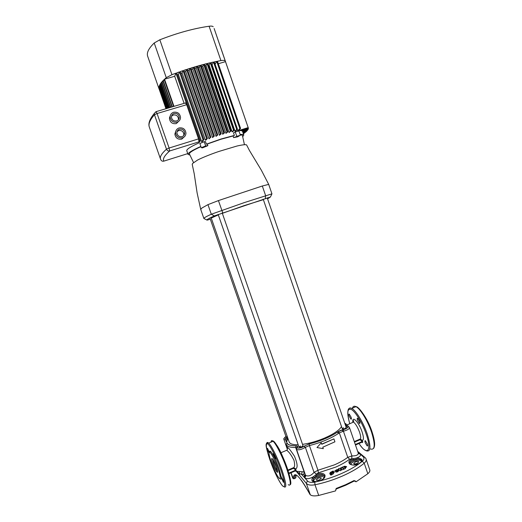 <?xml version="1.0" encoding="UTF-8"?>
<svg xmlns="http://www.w3.org/2000/svg" width="522" height="522" viewBox="0 0 522 522"><rect width="100%" height="100%" fill="white"/><g stroke="black" fill="none" stroke-linecap="round" stroke-linejoin="round"><path stroke-width="0.78" d="M209.909 217.987L286.239 437.358L287.576 437.429L286.239 437.358L287.237 436.444M263.186 199.13L342.269 428.784C342.634 429.143 343.535 429.051 344.97 428.523L346.236 427.466L344.97 428.523C343.535 429.051 342.634 429.143 342.269 428.784L343.541 427.727M218.163 214.412L299.008 447.139L301.612 446.884L303.008 445.723L301.612 446.884L299.008 447.139L300.411 445.977M289.129 441.893L211.266 218.065L218.327 214.875M222.346 213.335L243.937 205.681L263.369 199.665M289.155 441.964C289.945 443.915 292.953 444.835 298.173 444.724M302.532 444.352C309.487 443.387 316.743 441.338 324.299 438.186C333.395 434.206 339.137 430.356 341.525 426.624M340.103 470.792L341.29 470.283L340.096 470.785L338.341 468.808L340.096 470.785M340.762 467.79L341.74 468.887L340.762 467.79L341.949 467.307L343.724 469.271L342.523 469.761L343.724 469.271M340.305 469.174L342.53 469.761L340.298 469.167L341.29 470.283M345.91 467.516L346.621 466.661L344.885 467.914L345.91 467.516M344.266 469.056L345.479 468.573L344.266 469.056L342.484 467.086L344.266 469.056M336.044 470.818L338.471 469.793L336.037 470.792L336.475 471.346L337.369 471.34L337.773 470.792M337.747 470.733L338.948 470.4L337.806 471.777L336.129 472.097L334.863 471.359L336.129 472.103L337.812 471.784L338.948 470.407M362.275 461.324C364.219 459.608 364.467 458.035 363.031 456.613L360.167 454.009C361.146 455.608 359.795 456.985 356.102 458.146L357.942 458.14C361.968 458.668 363.064 459.98 361.237 462.081L359.299 463.543C355.932 465.376 352.813 465.572 349.936 464.13C347.848 462.003 348.931 460.169 353.172 458.623L349.609 459.223C345.91 462.035 341.251 464.671 335.626 467.144L318.322 472.821L315.614 474.961C320.006 472.743 323.111 472.769 324.932 475.046C325.48 477.526 323.633 479.509 319.399 481.003L316.339 481.715C312.358 482.132 311.04 480.886 312.397 477.976L313.376 476.743C309.716 478.791 306.89 479.216 304.907 478.015L307.373 480.866C308.77 482.348 311.216 482.765 314.714 482.119C323.705 480.253 332.586 477.421 341.349 473.611C350.034 469.767 357.009 465.67 362.275 461.324L364.212 463.197C358.777 467.719 351.567 471.973 342.576 475.966C333.506 479.914 324.312 482.843 314.994 484.762C310.851 485.538 307.967 485.075 306.336 483.379L295.902 470.89M330.896 475.144L332.09 474.557L330.896 475.144L329.976 474.061L330.896 475.144M329.826 473.806L329.826 473.806C329.721 472.821 330.459 472.11 332.044 471.673L332.044 471.673M332.951 474.139L334.237 472.351L332.951 474.133L331.999 474.452L332.951 474.139M287.903 470.087L293.207 467.81C294.793 467.438 295.047 464.939 293.977 460.326C291.406 455.197 288.986 451.85 286.702 450.284L286.382 450.421M346.21 424.64L347.117 424.751L348.644 426.911M269.411 452.124C269.613 449.801 271.186 451.419 274.122 456.978L273.658 455.778C273.13 454.166 273.058 453.494 273.45 453.755L275.087 457.096C275.623 458.707 275.694 459.386 275.303 459.119L279.029 468.586L281.365 477.721C281.417 479.235 280.98 479.529 280.046 478.596M271.231 462.101C274.135 470.035 276.771 475.418 279.133 478.25C280.934 479.509 280.582 476.325 278.063 468.71C275.114 460.672 272.477 455.282 270.161 452.541C268.36 451.334 268.719 454.525 271.231 462.101M353.068 465.082L358.255 464.006L361.087 462.055L361.72 460.959C361.661 459.849 360.356 459.282 357.805 459.256L353.472 459.601C350.686 460.469 349.479 461.722 349.87 463.36L350.288 464.071L349.936 464.13M319.399 481.003L320.482 480.488C326.929 477.747 323.281 474.837 317.108 477.656C312.75 480.083 312.502 481.401 316.371 481.61L320.475 480.488C324.658 478.322 324.43 476.938 324.501 476.247L324.41 476.038C322.811 473.917 320.103 473.839 316.28 475.79L313.396 478.609L312.926 480.879C313.363 481.571 314.453 481.819 316.195 481.636L316.339 481.715M309.207 444.137L308.802 444.039M309.2 444.196L308.724 444.065M357.224 463.334L358.823 461.846C358.32 461.291 357.139 461.357 355.286 462.055L353.681 463.549C354.184 464.104 355.365 464.032 357.224 463.334M319.627 479.77L321.369 478.152C320.886 477.597 319.745 477.663 317.937 478.354L316.195 479.972C316.671 480.527 317.813 480.462 319.627 479.77M359.56 421.345C360.049 422.924 360.004 423.629 359.43 423.453L357.537 420.334C357.048 418.755 357.087 418.05 357.668 418.226L359.56 421.345M367.312 443.928C367.788 445.462 367.749 446.14 367.188 445.964L365.23 442.754C364.754 441.221 364.793 440.542 365.354 440.712L367.312 443.928M351.071 417.124C351.547 418.651 351.521 419.342 350.98 419.179L349.172 416.178C348.696 414.644 348.729 413.959 349.27 414.116L351.071 417.124M274.122 456.978L274.918 458.597M281.273 476.782L283.178 480.279C283.7 481.839 283.766 482.491 283.387 482.23L281.365 477.721M277.397 475.855L275.368 472.064M269.006 453.116L267.773 450.362C267.257 448.803 267.179 448.144 267.545 448.385L269.293 452.156M350.725 464.378L350.288 464.071C352.063 466.055 358.725 464.378 359.038 463.588L355.312 464.919M350.777 464.528L351.482 464.828M360.252 439.087L362.275 440.34L362.712 441.612L362.581 442.571L362.059 442.206M345.701 485.238L354.281 481.003L354.112 480.527L356.03 481.819L355.26 480.906M331.959 471.575L333.147 471.014L334.23 472.345M331.529 474.185L330.974 474.413L330.354 473.624C330.4 472.593 331.235 472.045 332.847 471.973L332.847 471.973C331.248 472.038 330.413 472.586 330.348 473.617L330.354 473.63M332.99 472.064L331 473.558L333.558 472.567L330.922 473.434M334.863 471.359L334.941 470.733L337.238 469.48L338.471 469.793M342.484 467.086L344.722 466.218L346.621 466.661M345.283 466.949L344.579 466.838L345.283 466.949L344.5 467.49L344.076 467.033L344.579 466.838L344.083 467.033M333.558 472.567L331.235 473.839L331.509 474.146L331.242 473.839M314.714 482.119L314.994 484.762L318.707 495.456L335.555 490.895L336.344 488.39L335.776 489.297M324.501 476.247L324.625 476.397C325.65 476.925 321.611 480.827 319.568 480.853L320.521 480.514M361.244 461.892L361.72 460.959L361.244 461.892M346.014 425.11L344.99 423.831M342.386 429.808L342.726 431.374M287.544 448.241L287.361 447.765C287.576 446.63 289.938 449.429 294.447 456.169C297.507 463.51 297.932 467.764 295.713 468.932L296.248 471.236L304.365 471.921M356.004 481.747L354.288 480.997M304.437 475.398L303.797 474.518L301.631 474.394L304.522 477.571L304.437 475.398L305.35 474.746M295.348 470.896L296.248 471.236L295.06 471.02M366.072 459.119L369.791 469.937C370.137 471.007 369.485 472.273 367.834 473.735L364.212 463.197C365.876 461.755 366.49 460.378 366.059 459.073C366.183 458.721 365.446 457.892 363.841 456.58L365.002 457.494M356.03 481.819L367.834 473.735M318.707 495.456C314.551 496.213 311.751 495.985 310.303 494.778L306.336 483.379L307.373 480.866M296.176 475.059L295.804 477.741L294.317 478.713L293.286 478.707C293.755 470.133 299.328 475.398 310.009 494.497L310.303 494.778M291.041 472.749L293.286 478.707M293.031 478.472L292.64 477.871M358.196 452.907L359.717 453.605L357.896 452.032M321.271 442.813L316.978 447.53L321.271 442.813L321.78 444.281L333.923 438.898L334.928 441.814L322.792 447.204L323.301 448.672L316.978 447.53M333.923 438.898L321.715 444.098M305.305 474.609L305.05 475.457L305.37 474.818L305.82 475.483C308.528 476.632 311.269 475.594 314.048 472.364L317.976 470.263L334.439 464.854C339.789 462.518 344.233 460.012 347.763 457.344L351.926 455.928C356.102 455.967 358.229 455.06 358.301 453.207L349.518 427.675M355.306 444.509L361.72 441.749L361.283 440.477L359.847 439.798L354.484 442.108M288.855 473.115L295.23 470.374L294.773 469.063L293.286 468.391L293.175 467.823M302.088 471.797L301.631 474.394L299.621 473.663L295.68 470.844M299.582 471.797L299.413 475.411M305.82 475.483L304.907 478.015L304.522 477.571L305.527 475.131M363.031 456.613L363.841 456.58L357.687 451.426M358.301 453.207L359.214 453.957L359.717 453.605L360.167 454.009L358.333 453.331M358.255 453.083L359.195 453.67L358.386 453.403M351.73 458.662L351.926 455.928L343.411 431.205L339.333 432.868C331.359 438.297 321.389 442.526 309.415 445.56L305.363 447.347C301.344 449.677 298.395 450.342 296.522 449.344L296.509 449.318M353.564 459.575L353.172 458.623L356.102 458.146L356.167 459.21M316.423 474.009L314.048 472.364L305.363 447.347L304.006 446.238L309.265 443.922L309.415 445.56L317.976 470.263L318.322 472.821M314.244 477.473L313.376 476.743L315.614 474.961L316.195 475.842M324.932 475.046L324.41 476.038C323.131 474.929 320.521 475.137 316.58 476.658L313.396 478.609L312.397 477.976M355.208 464.932L359.299 463.543M357.942 458.14L357.805 459.256L353.766 460.456C351.358 461.559 350.105 462.636 350.008 463.666M351.228 464.606C350.764 463.673 351.802 462.616 354.327 461.422C359.443 459.712 361.694 459.928 361.087 462.055L361.237 462.081M293.658 467.679L295.713 468.932L294.773 469.063M361.283 440.477L362.275 440.34C363.886 440.144 363.827 437.345 362.105 431.935C358.947 422.357 352.161 415.212 352.813 421.893M361.811 442.271L362.712 441.612L361.72 441.749L361.694 442.323L355.475 444.998M295.485 470.883L296.17 470.244L295.23 470.374L295.269 470.929L289.005 473.624M362.046 442.206L362.581 442.571M344.885 467.914L345.479 468.567M338.341 468.808L339.522 468.306L341.747 468.887M200.729 209.446L201.897 208.03L207.958 204.637L218.431 200.585L262.312 186.002L268.693 184.39L271.942 193.832L270.403 197.022L214.333 215.919C208.63 218.464 206.223 219.866 207.103 220.127L210.353 219.266M206.999 220.075L203.88 218.49C203.73 217.981 206.203 216.565 211.299 214.235L244.413 202.562L271.942 193.838M246.717 145.188L246.599 144.94C245.79 144.392 242.573 144.757 236.949 146.036L219.22 151.354C214.248 152.959 203.534 156.978 197.597 160.032L192.585 163.471L192.259 164.515M267.571 198.843L270.403 197.029M238.28 135.798L236.844 136.477L238.28 135.798M240.407 135.224L237.64 136.842L233.562 137.612L240.407 135.224L238.965 131.042L237.086 131.342L233.484 132.816L234.378 135.413L221.139 138.976L206.373 144.176L205.466 141.56L204.193 141.71L205.661 145.945L201.303 147.641L202.438 147.883L207.887 145.658L207.214 144.065L206.373 144.176M203.515 147.06L204.905 146.401L203.515 147.06M199.926 143.472L204.193 141.71M171.516 116.23L173.324 115.01C176.279 114.625 177.995 115.923 178.465 118.885L178.348 119.812M176.632 120.928C178.27 120.334 179.137 119.16 179.235 117.411C178.759 114.416 177.03 113.111 174.041 113.496C172.371 114.096 171.503 115.297 171.431 117.091C171.953 120.047 173.682 121.326 176.632 120.928M173.611 112.256C171.379 113.065 170.218 114.67 170.133 117.065C170.831 121 173.141 122.703 177.062 122.168C179.235 121.372 180.39 119.819 180.527 117.489C179.907 113.489 177.597 111.747 173.611 112.256M170.296 115.662L169.441 118.553C170.139 122.455 172.43 124.138 176.312 123.603L179.509 120.484M177.056 131.635L178.733 130.559C181.715 130.167 183.424 131.466 183.861 134.467L183.659 135.629M182.08 136.601C183.692 136.007 184.56 134.846 184.677 133.123C184.233 130.102 182.504 128.784 179.503 129.175C177.858 129.782 176.991 130.963 176.899 132.732C177.389 135.72 179.118 137.005 182.08 136.601M179.072 127.942C176.867 128.745 175.712 130.33 175.601 132.699C176.26 136.673 178.57 138.382 182.511 137.834C184.651 137.045 185.806 135.511 185.969 133.221C185.388 129.182 183.085 127.42 179.072 127.942M175.875 131.002L174.863 134.05C175.522 137.984 177.806 139.681 181.715 139.139L184.768 136.373M233.562 137.612L233.171 135.948L220.878 139.27L207.214 144.065M200.957 146.656C192.67 150.382 188.847 152.861 189.479 154.107L193.545 162.551M200.885 146.434C192.181 150.284 187.9 152.939 188.037 154.395L189.943 155.067M219.423 135.27L221.178 133.88L220.382 134.128L196.924 66.248L196.135 67.906L219.423 135.27L220.382 134.128M196.135 67.906L194.752 68.31M216.023 136.366L217.791 134.944L216.989 135.198L193.492 67.26L192.709 68.956L216.023 136.366L216.989 135.198M192.709 68.956L191.313 69.413M212.558 137.554L214.366 136.046L213.557 136.314L190.034 68.33L189.218 70.137L212.558 137.554L213.557 136.314M189.218 70.137L187.868 70.627M209.009 138.832L210.914 137.188L210.092 137.462L186.543 69.452L185.669 71.455L209.009 138.832L210.092 137.462M185.669 71.455L184.416 71.951M205.387 140.216L206.242 139.883L207.423 138.369L206.601 138.65L183.033 70.633L182.061 72.923L205.387 140.216L206.601 138.65M182.061 72.923L180.958 73.4M201.675 141.723L202.556 141.358L203.906 139.589L203.071 139.883L179.49 71.873L178.38 74.574L201.675 141.723L203.071 139.883M178.38 74.574L177.506 74.992M186.772 150.754L186.759 150.721C186.582 149.272 190.582 146.689 198.771 142.976L200.357 140.849L199.515 141.149L175.927 73.165L174.694 76.277L164.528 79.207L173.983 106.384M242.091 130.676L242.325 131.12L248.159 129.299L248.1 128.803M241.281 130.409L241.647 130.813L248.355 128.725L248.25 128.236M239.898 130.311L240.414 130.683L248.355 128.079L225.576 61.837L248.224 127.72L225.484 61.655L218.307 63.723M237.223 129.436L237.706 130.839L238.456 130.761L248.224 127.72M234.998 131.25L235.65 131.139L237.458 129.182L236.714 129.378L213.524 62.046L212.069 64.728L234.998 131.25L236.714 129.378M232.114 131.825L232.805 131.681L234.293 130.037L233.543 130.246L210.281 62.77L209.081 65.041L232.114 131.825L233.543 130.246M209.081 65.041L208.389 65.139M229.093 132.529L231.083 130.937L230.319 131.153L207.006 63.553L205.975 65.537L229.093 132.529L230.319 131.153M205.975 65.537L204.996 65.72M225.961 133.351L227.82 131.877L227.05 132.105L203.678 64.395L202.777 66.19L225.961 133.351L227.05 132.105M202.777 66.19L201.59 66.457M222.737 134.265L224.519 132.862L223.736 133.097L200.317 65.296L199.489 66.979L222.737 134.265L223.736 133.097M199.489 66.979L198.177 67.325M242.691 136.771L243.794 135.087C243.604 134.5 242.384 134.298 240.146 134.48M244.433 144.659L242.469 135.759C242.502 135.211 241.784 134.93 240.303 134.924M233.171 135.948L234.378 135.413M185.454 102.965L186.667 104.7L198.536 138.891L199.006 141.834L199.515 141.149M170.133 116.882L169.643 117.032M169.865 117.639L169.533 117.483M184.338 134.624L184.129 134.023M178.896 118.951L178.733 118.377M178.609 118.618L178.798 119.16M184.025 134.2L184.24 134.82M221.178 133.88L197.727 66.02L200.317 65.296M224.519 132.862L201.114 65.074L203.678 64.395M227.82 131.877L204.467 64.193L207.006 63.553M231.083 130.937L207.776 63.364L210.281 62.77M234.293 130.037L211.051 62.594L213.524 62.046M237.458 129.182L214.274 61.89L216.708 61.394L215.103 64.291M248.159 127.616L238.43 130.644L240.564 128.373L239.839 128.562L216.708 61.394M237.706 130.839L239.839 128.562M240.564 128.373L217.452 61.244L220.93 60.611L209.1 26.237C193.753 28.449 177.33 32.964 159.83 39.789L171.94 74.679L175.927 73.165M217.791 134.944L194.301 67.018L196.924 66.248M214.366 136.046L190.85 68.075L193.492 67.26M210.914 137.188L187.372 69.185L190.034 68.33M207.423 138.369L183.861 70.353L186.543 69.452M203.906 139.589L180.325 71.573L183.033 70.633M200.357 140.849L176.769 72.858L179.49 71.873M184.103 103.369L174.694 76.277M242.887 132.457L246.638 131.29L246.691 130.774M242.854 132.353L246.808 131.113M159.412 86.861L159.021 86.972L159.203 86.267L166.942 108.478M159.804 85.889L159.282 86.045L167.079 108.432M243.004 132.803L246.032 131.857L245.914 131.511M243.043 132.908L246.032 131.857M159.19 87.774L166.453 108.622M159.021 86.972L166.551 108.589M243.161 133.247L245.105 132.634L244.988 132.294M243.193 133.351L245.105 132.634M159.138 88.629L166.133 108.72M158.929 87.853L166.192 108.7M243.311 133.684L243.918 133.123M243.343 133.789L244.035 133.456M165.976 108.765L159.001 88.668M242.697 131.903L247.435 130.422L247.311 130.069M242.73 132.007L247.435 130.422M159.282 86.045L159.595 85.288L167.595 108.282M160.358 84.864L159.706 85.053L167.777 108.23M242.541 131.446L247.904 129.769L247.787 129.417M242.573 131.551L247.904 129.769M159.706 85.053L160.15 84.257L168.43 108.034M161.096 83.774L160.306 84.003L168.652 107.969M242.208 131.035L248.224 129.156M160.306 84.003L160.88 83.168L169.435 107.734M162.009 82.633L161.083 82.9L169.696 107.656M241.405 130.768L248.374 128.595M161.083 82.9L161.8 82.013L170.622 107.382M163.118 81.419L162.042 81.732L170.929 107.291M240.029 130.676L248.355 128.079M162.042 81.732L162.897 80.799L172.006 106.971M164.417 80.147L163.184 80.505L172.358 106.866M163.184 80.505L164.195 79.52L173.578 106.501M225.687 62.118L214.137 28.521L225.484 61.655M224.91 60.82C224.421 60.324 223.09 60.252 220.93 60.611M171.94 74.679L166.27 77.687L154.212 43C148.711 48.376 146.512 52.742 147.628 56.115L147.687 56.278M164.528 79.207L166.27 77.687M209.1 26.237C211.299 25.95 212.663 26.126 213.198 26.746M154.212 43L159.83 39.789M160.528 159.093L160.848 159.797C161.507 161.011 162.505 161.455 163.836 161.128L187.77 153.618M155.889 111.773L154.355 113.385L154.453 114.749C149.971 119.884 148.248 123.942 149.279 126.937L149.37 127.192M186.667 104.7L157.063 113.528L156.182 111.675L154.355 113.385C149.781 118.899 148.091 123.414 149.279 126.937L160.482 158.975C159.719 156.75 161.716 153.481 166.472 149.175C167.138 150.623 168.208 151.217 169.683 150.962C164.45 155.595 162.505 158.982 163.836 161.128L163.751 161.154M207.887 145.658L205.661 145.945M354.301 441.579L359.828 439.204C361.074 438.956 361.002 436.66 359.606 432.301C357.635 427.042 355.58 423.636 353.453 422.076L352.096 422.65M348.696 408.928C349.329 407.852 350.353 407.682 351.763 408.419C355.958 410.436 363.371 422.539 367.214 433.965C371.109 446.604 370.803 452.215 366.3 450.793L364.049 449.52C363.136 448.724 362.255 448.183 358.979 443.491M370.476 448.979C375.05 450.369 375.403 444.744 371.527 432.112C367.69 420.706 360.232 408.648 355.971 406.664C354.184 405.77 353.009 406.26 352.461 408.132M288.248 484.684C291.4 486.785 290.865 481.395 286.637 468.502C282.598 456.796 276.131 443.883 273.11 441.273C271.838 440.124 271.146 440.411 271.048 442.141M266.781 443.139C267.029 442.186 267.655 442.186 268.66 443.132C271.616 445.775 278.024 458.74 282.069 470.459C286.2 482.961 286.872 488.416 284.079 486.817M340.194 430.572L343.313 429.586L343.411 431.205C347.261 430.174 349.296 428.993 349.518 427.662C348.226 425.28 348.474 428.582 343.306 429.593L338.041 431.746L340.194 430.572M272.693 459.112L273.73 463.49C275.101 467.236 276.34 469.767 277.45 471.085L277.495 471.125M353.949 407.506L355.847 406.71M359.012 443.478C367.162 456.28 372.186 451.041 366.196 434.108C362.477 423.205 355.58 411.832 351.456 409.535C347.234 408.041 346.667 412.745 349.733 423.642M272.249 441.638C273.13 437.371 281.9 452.574 287.172 467.973M281.097 470.576C277.058 458.962 270.814 446.414 267.988 444.026C265.28 442.571 265.913 447.83 269.9 459.804C273.665 470.622 279.544 482.785 282.643 485.975C285.743 488.351 285.227 483.222 281.097 470.576M272.797 463.608C269.672 454.871 273.384 458.323 276.412 467.105C279.57 476.025 275.701 472.136 272.797 463.608M336.344 488.39L345.597 484.71L354.112 480.527M349.609 459.223L347.763 457.344L339.333 432.868L338.041 431.746C330.348 436.94 320.762 441.005 309.265 443.922C320.769 441.012 330.361 436.947 338.041 431.746M286.324 441.853L285.632 439.87L283.896 439.413C283.498 438.226 284.17 437.847 285.919 438.284L285.939 438.265C287.478 438.186 288.046 438.532 287.629 439.309C285.214 443.537 288.027 445.71 296.065 445.814C297.579 445.834 298.049 446.284 297.462 447.165C295.974 448.92 301.703 448.117 304.006 446.238M286.891 440.053L285.632 439.87L285.919 438.284L287.472 438.584L287.028 440.229M285.952 436.516C284.19 437.671 284.183 438.252 285.939 438.265M338.948 432.223L338.641 431.342M344.853 423.433L345.877 423.675L345.76 426.069M303.797 474.518L304.156 471.914L295.674 447.511C290.186 447.524 287.015 446.473 286.167 444.352L286.715 443.472L288.666 444.698C290.389 445.455 292.849 445.834 296.039 445.834L295.674 447.511L296.757 447.732M357.674 451.393L359.593 452.939M343.313 429.586C347.998 427.988 348.99 426.963 346.295 426.507L345.916 426.526M296.065 445.814L297.383 446.199L296.927 447.935M297.462 447.165L296.679 448.281M346.295 426.507L346.869 426.487M296.476 475.105C295.074 474.811 294.356 476.012 294.317 478.713M295.374 478.256L296.137 475.053M293.286 468.391L288.079 470.629M359.847 439.798L359.782 439.224M265.333 198.432L265.607 195.567L262.312 186.002M214.333 215.919L211.299 214.235L207.958 204.637M218.431 200.585L222.724 212.78M199.006 141.834L169.683 150.962L169.102 148.026L198.536 138.891M157.063 113.528L169.102 148.026L166.472 149.175L154.453 114.749L157.063 113.528M185.747 102.88L155.974 111.675M235.292 132.014L236.74 136.209M213.576 216.252L213.746 216.741M267.218 197.825L346.236 427.466M222.209 212.956L303.008 445.723M286.167 444.352L287.446 447.843C287.537 449.174 287.289 449.99 286.702 450.284L280.888 452.737M353.022 422.259C353.192 420.654 353.414 420.217 353.688 420.934L353.453 422.076L346.419 425.247M349.707 423.655C346.667 411.806 347.352 406.729 351.763 408.419L355.971 406.664C358.64 406.181 368.056 419.179 371.997 431.707C374.855 440.411 375.383 445.971 373.589 448.385M290.18 484.618C291.641 484.455 290.643 478.915 287.198 468.012C282.82 457.004 279.1 445.977 273.11 441.273L268.66 443.132C263.878 441.795 266.677 449.037 269.874 459.771C273.756 470.576 277.639 478.85 281.508 484.592M305.37 474.818L296.522 449.344C296.444 448.32 296.698 447.869 297.286 448C298.91 448.457 301.161 447.869 304.039 446.238L309.259 443.935M277.482 471.072L277.267 471.855C277.9 473.363 277.606 471.764 276.386 467.073L272.928 459.419M359.43 423.453L359.867 423.27M367.188 445.964L367.612 445.781M350.98 419.179L351.384 419.009M354.353 465.089L355.286 464.926M312.926 480.879C314.061 481.016 311.758 481.167 316.195 481.636C314.799 481.904 313.709 481.689 312.939 481.003L312.926 480.879M345.59 485.284L336.37 488.951M287.191 440.098L286.996 439.531M287.374 449.396L283.903 439.433M269.476 452.124C269.828 451.276 270.057 451.165 270.155 451.798L270.161 452.541M346.843 426.467L345.91 423.753M292.653 477.904L290.878 472.821M337.656 431.994L338.223 433.632M301.272 480.155C303.739 483.496 306.629 488.24 309.931 494.393M246.599 144.94L249.438 150.48L261.378 170.257L268.693 184.39M192.2 164.273L194.191 173.591L197.114 192.905L200.702 209.342M200.716 209.4L203.88 218.49M179.235 117.411L178.465 118.885M170.133 117.065L169.441 118.553M184.677 133.123L183.861 134.467M175.601 132.699L174.863 134.05M186.759 150.721L188.037 154.395M242.417 131.094L243.781 135.054M159.112 89.092L147.628 56.115M199.835 143.413L201.303 147.641"/></g></svg>
